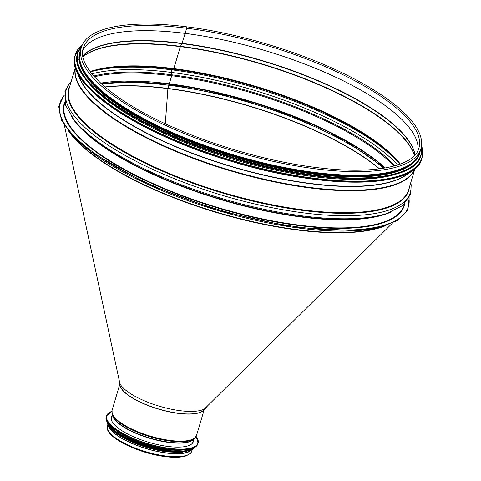 <?xml version="1.0" encoding="UTF-8"?>
<svg xmlns="http://www.w3.org/2000/svg" width="481" height="481" viewBox="0 0 481 481"><rect width="100%" height="100%" fill="white"/><g stroke="black" fill="none" stroke-linecap="round" stroke-linejoin="round"><path stroke-width="0.72" d="M384.806 168.043L345.917 141.119L291.937 116.023L230.165 96.164L168.927 84.223A0.709 0.313 -82.8 0 1 168.825 84.163A0.709 0.313 -82.8 0 0 168.927 84.223A0.709 0.313 -82.8 0 0 169.276 83.802L171.687 75.721A1.064 0.475 -82.8 0 0 171.765 74.802L171.44 72.427A1.774 0.788 97.2 0 1 172.192 69.895L173.431 69.21A1.064 0.475 -82.8 0 0 173.803 68.615L180.357 46.633A1.064 0.475 97.2 0 1 180.477 46.332L181.92 43.615A1.064 0.475 -82.8 0 0 182.034 43.332L185.131 33.399A0.709 0.313 -82.8 0 0 185.137 33.381L186.676 28.217A1.028 0.457 -82.8 0 0 186.43 26.786L186.43 26.786C129.046 19.432 87.073 27.044 81.325 47.541L80.255 51.13A177.152 55.616 -163.4 0 0 234.139 155.038A177.152 55.616 -163.4 0 0 419.799 152.351L420.863 148.767A177.152 55.616 -163.4 0 1 235.203 151.455A177.152 55.616 -163.4 0 1 81.325 47.541M100.944 83.423L131.674 81.499L168.927 84.223A0.709 0.313 -82.8 0 0 169.282 83.802L171.687 75.721A1.064 0.475 -82.8 0 0 171.765 74.802L171.44 72.427A1.774 0.788 97.2 0 1 172.198 69.895L173.431 69.21A1.064 0.475 -82.8 0 0 173.809 68.615L180.357 46.639A1.064 0.475 97.2 0 1 180.483 46.332L181.92 43.615A1.064 0.475 -82.8 0 0 182.034 43.332L185.137 33.399A0.709 0.313 -82.8 0 0 185.137 33.381L186.682 28.217A1.028 0.457 -82.8 0 0 186.43 26.786C239.604 33.321 303.914 52.982 350.523 76.954C381.625 92.941 402.916 108.76 414.382 124.411C420.773 133.345 422.931 141.462 420.863 148.767M86.73 80.519A176.798 55.507 16.6 0 0 232.888 159.235A176.798 55.507 16.6 0 0 398.28 173.4M84.187 73.262A176.798 55.507 16.6 0 0 233.616 156.776A176.798 55.507 16.6 0 0 404.383 168.723M80.165 61.526A176.798 55.507 16.6 0 0 233.982 155.549A176.798 55.507 16.6 0 0 414.183 161.105M192.057 449.464A44.06 13.835 -163.4 0 1 146.579 448.743A44.06 13.835 -163.4 0 1 108.129 424.446M191.342 449.819A43.705 13.721 -163.4 0 1 146.609 448.635A43.705 13.721 -163.4 0 1 108.538 425.132M207.287 406.15A46.062 14.46 -163.4 0 1 206.133 407.702A46.062 14.46 -163.4 0 1 159.271 406.168A46.062 14.46 -163.4 0 1 119.222 381.794A46.062 14.46 -163.4 0 1 119.108 379.864M193.53 440.193A42.785 13.432 -163.4 0 1 193.35 441.6A42.785 13.432 -163.4 0 1 168.091 446.47A42.785 13.432 -163.4 0 1 111.351 417.159A42.785 13.432 -163.4 0 1 111.977 415.879M182.016 450.102A43.705 13.721 -163.4 0 1 167.604 449.615A43.705 13.721 -163.4 0 1 116.186 430.477M170.43 451.394A43.705 13.721 -163.4 0 1 167.178 451.04A43.705 13.721 -163.4 0 1 125.174 437.902M165.302 123.713L167.899 88.624L165.308 123.713M379.281 168.855A176.683 55.471 16.6 0 0 167.905 88.624L167.905 88.624A176.683 55.471 16.6 0 0 105.117 87.127M379.545 168.825A176.725 55.483 16.6 0 0 167.941 88.426L168.879 85.251L167.941 88.426A176.725 55.483 16.6 0 0 104.918 86.953M168.825 84.163A0.854 0.379 97.2 0 1 168.885 85.251A0.854 0.379 -82.8 0 0 168.801 84.139M408.874 172.739A175.733 55.171 -163.4 0 1 230.796 166.246A175.733 55.171 -163.4 0 1 78.229 74.17M409.421 172.439A175.775 55.189 -163.4 0 1 230.73 166.468A175.775 55.189 -163.4 0 1 77.94 73.623M414.724 168.837A177.068 55.592 -163.4 0 1 229.653 170.088A177.068 55.592 -163.4 0 1 75.475 67.707M414.905 168.687A177.152 55.616 -163.4 0 1 229.509 170.557A177.152 55.616 -163.4 0 1 75.403 67.478M414.935 168.663L408.622 189.839A177.152 55.616 -163.4 0 1 222.962 192.532A177.152 55.616 -163.4 0 1 69.078 88.618L75.391 67.442M409.343 187.41A177.423 55.706 -163.4 0 1 222.787 193.115A177.423 55.706 -163.4 0 1 69.805 86.189M410.63 183.093A179.545 56.367 -163.4 0 1 222.138 195.286A179.545 56.367 -163.4 0 1 71.092 81.872M74.254 120.232L75.721 122.042A177.423 55.706 -163.4 0 0 220.965 199.212A177.423 55.706 -163.4 0 0 384.758 214.171L386.983 213.462A179.545 56.367 -163.4 0 1 221.236 198.322A179.545 56.367 -163.4 0 1 74.254 120.232L65.488 105.129L64.965 91.24L69.565 83.177L71.2 81.499M391.185 211.965A177.152 55.616 -163.4 0 1 220.839 199.639A177.152 55.616 -163.4 0 1 71.555 116.679M404.377 204.07L404.094 205.032A177.152 55.616 -163.4 0 1 218.434 207.72A177.152 55.616 -163.4 0 1 64.55 103.806L64.839 102.85M404.762 203.703A177.507 55.73 -163.4 0 1 218.302 208.153A177.507 55.73 -163.4 0 1 64.719 102.333M408.958 198.274A181.77 57.071 -163.4 0 1 217.923 209.433A181.77 57.071 -163.4 0 1 64.177 95.491M386.002 225.541A181.77 57.071 -163.4 0 1 217.634 210.401A181.77 57.071 -163.4 0 1 68.458 130.88M169.041 84.193A177.507 55.73 -163.4 0 1 384.932 168.019M100.625 83.123A176.798 55.507 -163.4 0 1 169.276 83.802A176.798 55.507 -163.4 0 1 385.233 167.971M94.408 76.81A176.798 55.507 -163.4 0 1 171.687 75.721A176.798 55.507 -163.4 0 1 393.891 166.089M93.729 76.04A177.2 55.634 -163.4 0 1 171.765 74.802A177.2 55.634 -163.4 0 1 394.883 165.819M91.871 73.84A179.323 56.301 -163.4 0 1 171.44 72.427A179.323 56.301 -163.4 0 1 397.643 164.989M90.386 71.934A179.323 56.301 -163.4 0 1 172.192 69.895A179.323 56.301 -163.4 0 1 399.927 164.207M90.374 71.916L90.927 71.735A177.2 55.634 -163.4 0 1 173.431 69.21A177.2 55.634 -163.4 0 1 399.585 163.75L399.945 164.201M173.809 68.615A176.798 55.507 -163.4 0 1 400.336 164.063M90.127 71.585A176.798 55.507 -163.4 0 1 173.803 68.615M82.972 56.788A176.798 55.507 -163.4 0 1 180.357 46.633A176.798 55.507 -163.4 0 1 414.424 155.597M180.483 46.332A176.731 55.489 -163.4 0 1 414.532 155.483M82.942 56.632A176.731 55.489 -163.4 0 1 180.477 46.332M82.834 55.964A175.445 55.081 -163.4 0 1 181.92 43.615A175.445 55.081 -163.4 0 1 414.995 154.984M82.816 55.856A175.379 55.062 -163.4 0 1 182.034 43.332A175.379 55.062 -163.4 0 1 415.067 154.906M185.137 33.399A175.096 54.972 -163.4 0 1 417.923 150.667A175.096 54.972 -163.4 0 0 185.137 33.381A175.096 54.972 -163.4 0 0 82.744 50.739A175.096 54.972 -163.4 0 1 185.131 33.399M186.682 28.217A175.096 54.972 -163.4 0 1 418.891 148.178C414.514 165.753 376.473 174.387 322.907 168.29C276.653 163.402 220.382 148.1 174.856 128.03C113.913 101.816 76.106 67.797 83.297 48.13A175.096 54.972 -163.4 0 1 186.676 28.217M79.557 76.383A180.706 56.734 16.6 0 0 232.191 161.574A180.706 56.734 16.6 0 0 406.553 173.863M421.747 158.742C415.343 188.895 323.31 189.869 230.411 161.045C138.324 134.037 64.195 83.76 75.126 55.405A180.85 56.776 16.6 0 0 232.215 161.484A180.85 56.776 16.6 0 0 421.747 158.742L421.963 158.021A180.85 56.776 16.6 0 0 421.524 145.515M82.552 44.462A180.85 56.776 16.6 0 0 75.337 54.69A180.85 56.776 16.6 0 0 232.431 160.768A180.85 56.776 16.6 0 0 421.963 158.021L421.53 145.46M82.51 44.547A180.712 56.734 16.6 0 0 232.479 160.6A180.712 56.734 16.6 0 0 421.512 145.611M82.047 73.906A178.932 56.175 16.6 0 0 233.177 158.261A178.932 56.175 16.6 0 0 405.826 170.43M420.875 155.453C414.532 185.317 323.4 186.279 231.415 157.738C140.236 130.994 66.835 81.217 77.657 53.132A179.07 56.223 16.6 0 0 233.201 158.171A179.07 56.223 16.6 0 0 420.875 155.453L420.995 155.05A179.07 56.223 16.6 0 0 421.434 146.224M82.245 45.106A179.07 56.223 16.6 0 0 77.778 52.736A179.07 56.223 16.6 0 0 233.321 157.774A179.07 56.223 16.6 0 0 420.995 155.05L421.44 146.182M82.167 45.28A178.944 56.181 16.6 0 0 233.369 157.606A178.944 56.181 16.6 0 0 421.404 146.41M79.84 52.026A177.297 55.664 16.6 0 0 233.748 156.343A177.297 55.664 16.6 0 0 419.648 153.331M80.712 49.609A177.297 55.664 16.6 0 0 233.94 155.7A177.297 55.664 16.6 0 0 420.25 150.83M192.4 449.278L191.883 451.016A44.06 13.835 -163.4 0 1 145.701 451.683A44.06 13.835 -163.4 0 1 107.431 425.841L107.948 424.104M206.133 407.702L203.313 410.401A44.102 13.847 -163.4 0 1 158.447 408.934A44.102 13.847 -163.4 0 1 120.1 385.594L119.222 381.794M203.71 410.022A44.06 13.835 -163.4 0 1 158.405 409.072A44.06 13.835 -163.4 0 1 119.979 385.059M204.257 409.499L196.513 435.473A44.06 13.835 -163.4 0 1 150.337 436.141A44.06 13.835 -163.4 0 1 112.061 410.293L119.805 384.325M112.175 414.081L112.752 415.891A42.749 13.42 -163.4 0 0 149.783 438.005A42.749 13.42 -163.4 0 0 192.875 439.778L194.348 438.582A43.843 13.763 -163.4 0 1 150.15 436.766A43.843 13.763 -163.4 0 1 112.175 414.081L112.061 410.293M193.476 439.291A42.641 13.39 -163.4 0 1 149.693 438.299A42.641 13.39 -163.4 0 1 112.512 415.151M196.128 436.441A47.613 14.947 -163.4 0 1 169.871 448.4A47.613 14.947 -163.4 0 1 118.44 430.796A47.613 14.947 -163.4 0 1 111.857 411.321M196.873 437.554A47.757 14.995 -163.4 0 1 198.082 443.151A47.757 14.995 -163.4 0 1 169.883 448.581A47.757 14.995 -163.4 0 1 106.548 415.867A47.757 14.995 -163.4 0 1 110.624 411.844M196.14 436.405L198.082 443.151L197.865 443.867A47.757 14.995 -163.4 0 1 169.667 449.302A47.757 14.995 -163.4 0 1 106.337 416.582L106.548 415.867L111.863 411.279M194.132 447.727A47.619 14.953 -163.4 0 1 169.583 449.374A47.619 14.953 -163.4 0 1 107.347 421.855M193.085 448.244A45.839 14.394 -163.4 0 1 168.386 450.469A45.839 14.394 -163.4 0 1 107.936 422.865M193.855 447.907A45.978 14.436 -163.4 0 1 168.398 450.655A45.978 14.436 -163.4 0 1 107.479 422.162M194.432 447.619A45.978 14.436 -163.4 0 1 168.284 451.052A45.978 14.436 -163.4 0 1 107.155 421.596M192.069 449.422A45.851 14.394 -163.4 0 1 168.194 451.13A45.851 14.394 -163.4 0 1 108.147 424.404M181.109 451.797A44.204 13.877 -163.4 0 1 167.364 451.238A44.204 13.877 -163.4 0 1 116.017 432.389M167.172 451.881A44.204 13.877 -163.4 0 1 109.434 426.4M383.501 168.26A176.725 55.483 16.6 0 0 168.885 85.251A176.725 55.483 16.6 0 0 101.918 84.313M69.529 132.359A177.062 55.592 16.6 0 0 216.967 212.644A177.062 55.592 16.6 0 0 384.295 226.196M71.657 134.794A177.152 55.616 16.6 0 0 217.063 212.313A177.152 55.616 16.6 0 0 381.18 227.062M386.983 213.462L402.585 205.621L410.63 194.288L411.195 185.017L410.744 182.72M64.226 94.979L58.706 106.499L61.484 120.244L72.306 135.492L90.62 151.611L146.044 183.598L217.622 210.425L292.214 227.176L356.108 230.76L380.255 227.297L397.661 220.466L407.515 210.48L409.199 197.823M75.126 55.405L82.576 44.414M77.657 53.132L82.263 45.07M81.181 48.034L78.866 59.482L83.82 72.679L95.761 87.079L114.165 102.116L167.069 131.632L233.736 156.361L303.072 172.18L363.504 176.443L387.139 173.942L405.014 168.428L416.384 160.101L420.719 149.254M191.883 451.016L190.542 453.294L186.285 455.832C180.652 457.678 172.613 457.798 162.163 456.186C135.023 452.05 103.722 436.159 107.431 425.841M194.348 438.582L196.513 435.473M192.544 443.127L193.969 438.888M111.195 418.879L112.326 414.55M197.865 443.867C195.454 449.41 186.033 451.25 169.601 449.386C139.478 446.085 101.786 426.743 106.337 416.582M194.456 447.601L185.053 451.461L168.212 451.136L147.426 446.675L127.525 439.075L113.005 430.044L107.143 421.572M190.644 450.114L181.265 452.459L167.22 451.912L130.766 441.588L116.6 433.658L108.959 425.757M204.509 408.892L392.31 223.262M119.931 383.682L64.43 125.517"/></g></svg>
